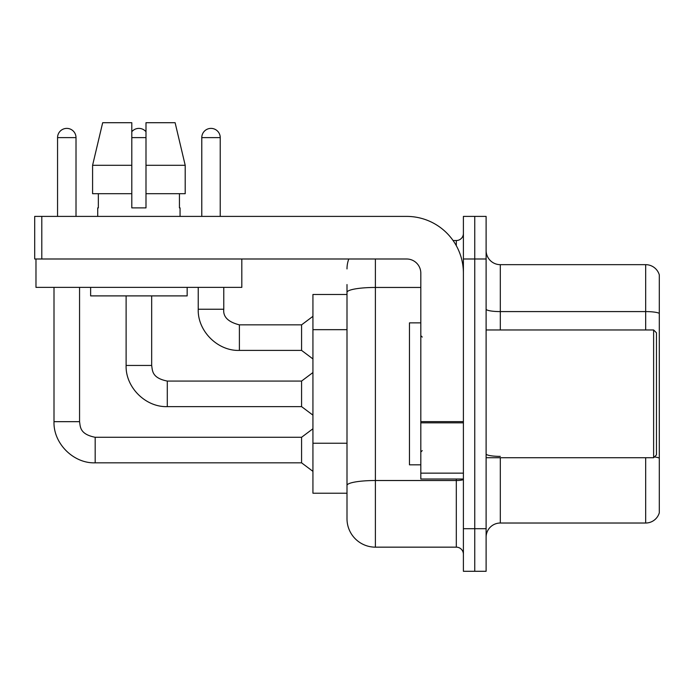 <?xml version="1.0" encoding="UTF-8"?>
<svg xmlns="http://www.w3.org/2000/svg" width="694" height="694" viewBox="0 0 694 694"><rect width="100%" height="100%" fill="white"/><g stroke="black" fill="none" stroke-linecap="round" stroke-linejoin="round"><path stroke-width="1.04" d="M347 294.473L312.933 294.473L312.933 493.217L347 493.217L347 518.765L347 294.473M486.112 537.217A14.192 14.192 0 0 1 500.313 523.024L645.672 523.024L645.672 457.728M474.757 528.698L474.757 571.292L486.112 571.292L486.112 528.698L474.757 528.698L474.757 571.292L463.401 571.292L463.401 528.698L474.757 528.698L474.757 258.992L474.757 528.698M463.401 528.698L463.401 216.398L474.757 216.398L474.757 258.992L474.757 216.398L486.112 216.398L486.112 528.698M659.3 274.885A14.192 14.192 0 0 0 645.672 264.666A14.192 14.192 0 0 1 659.3 274.885L659.3 512.805A14.192 14.192 0 0 1 645.672 523.024M659.3 313.367A14.192 2.464 180 0 0 645.672 311.589L645.672 264.666L500.313 264.666A14.192 14.192 0 0 1 486.112 250.473A14.192 14.192 0 0 0 500.313 264.666L500.313 329.962M375.393 258.992L375.393 547.158L456.305 547.158L456.305 479.016M453.078 240.532L456.305 240.532A7.096 7.096 0 0 0 463.401 233.436A7.096 7.096 0 0 1 456.305 240.532A7.096 7.096 0 0 0 463.401 233.436M347 319.734L347 284.54M347 503.15L347 453.165M463.401 554.254A7.096 7.096 0 0 0 456.305 547.158M347 268.925A28.393 28.393 0 0 1 348.796 258.992A28.393 28.393 0 0 0 347 268.925A28.393 28.393 0 0 1 348.796 258.992M375.393 547.158A28.393 28.393 0 0 1 347 518.765M57.559 216.398L57.559 137.62A9.23 9.23 0 0 1 66.78 128.39A9.23 9.23 0 0 1 76.01 137.62L76.01 216.398M54.002 287.377L54.002 421.666L79.558 421.666C80.426 426.628 79.515 434.166 95.173 437.281L301.578 437.281L301.578 462.837L95.173 462.837L95.173 437.307M79.558 421.666L79.558 287.377M201.781 216.398L201.781 137.62A9.23 9.23 0 0 1 211.011 128.39A9.23 9.23 0 0 1 220.232 137.62L220.232 216.398M239.395 350.409C217.664 351.181 197.46 330.969 198.232 309.238C197.46 330.969 217.664 351.181 239.395 350.409C217.664 351.181 197.46 330.969 198.232 309.238C197.46 330.969 217.664 351.181 239.395 350.409C217.664 351.181 197.46 330.969 198.232 309.238L223.78 309.238C222.921 316.811 228.126 322.016 239.395 324.853L301.578 324.853L301.578 350.409L239.395 350.409L239.395 324.879M463.401 479.016L420.816 479.016L420.816 421.614L463.401 421.614L463.401 273.184A56.778 56.778 0 0 0 406.623 216.398L41.796 216.398L41.796 258.992L406.623 258.992A14.192 14.192 0 0 1 420.816 273.184L420.816 421.614M41.796 258.992L34.7 258.992L34.7 216.398L41.796 216.398M420.816 322.866L409.46 322.866L409.46 464.824L420.816 464.824M653.618 457.728L656.463 454.882L656.463 332.808L653.618 329.962L653.618 457.728L486.112 457.728M241.816 258.992L241.816 287.377L35.975 287.377L35.975 258.992M185.203 193.687L185.203 165.302L175.114 122.708L185.203 165.302L185.203 193.687L145.992 193.687L145.992 122.708L175.114 122.708L185.203 165.302L145.992 165.302M131.799 165.302L92.588 165.302L102.677 122.708L92.588 165.302L102.677 122.708L131.799 122.708L131.799 207.888L145.992 207.888L145.992 193.687M97.724 207.888L98.348 207.888L97.724 207.888L97.724 216.398M180.058 207.888L179.442 207.888L180.058 207.888L180.058 216.398M179.442 193.687L179.442 207.888M145.992 207.888L131.799 207.888M98.348 207.888L98.348 193.687M90.628 287.377L90.628 295.896L187.163 295.896L187.163 287.377M131.799 193.687L92.588 193.687L92.588 165.302M131.799 131.721A9.23 9.23 0 0 1 145.992 131.721M167.289 406.623C145.558 407.395 125.345 387.183 126.117 365.452C125.345 387.183 145.558 407.395 167.289 406.623C145.558 407.395 125.345 387.183 126.117 365.452C125.345 387.183 145.558 407.395 167.289 406.623C145.558 407.395 125.345 387.183 126.117 365.452L151.674 365.452C152.533 370.414 151.622 377.952 167.289 381.067L301.578 381.067L301.578 406.623L167.289 406.623L167.289 381.093M347 329.667L312.933 329.667M347 443.232L312.933 443.232M500.313 457.728L500.313 523.024M645.672 329.962L645.672 311.589L500.313 311.589A14.192 2.464 -0 0 1 486.112 309.125M659.3 458.153A14.192 2.464 180 0 0 654.442 456.912M486.112 258.992L463.401 258.992M500.313 456.383A14.192 2.464 0 0 1 486.112 453.919M463.401 479.285A7.096 1.232 0 0 1 456.305 480.517L375.393 480.517A28.393 4.927 180 0 0 347 485.444M347 292.382A28.393 4.927 180 0 1 375.393 287.455L420.816 287.455M456.305 245.693L456.305 240.532M57.559 137.62L76.01 137.62M201.781 137.62L220.232 137.62M463.401 422.846L420.816 422.846M420.816 473.152L463.401 473.152M131.799 137.62L145.992 137.62M54.002 421.666C53.23 443.397 73.443 463.609 95.173 462.837C73.443 463.609 53.23 443.397 54.002 421.666C53.23 443.397 73.443 463.609 95.173 462.837C73.443 463.609 53.23 443.397 54.002 421.666C53.23 443.397 73.443 463.609 95.173 462.837M301.578 462.837L312.933 471.356M301.578 437.281L312.933 428.762M223.78 309.238C222.921 316.811 228.126 322.016 239.395 324.853C228.126 322.016 222.921 316.811 223.78 309.238C222.921 316.811 228.126 322.016 239.395 324.853C228.126 322.016 222.921 316.811 223.78 309.238L223.78 287.377M301.578 350.409L312.933 358.928M198.232 309.238L198.232 287.377M301.578 324.853L312.933 316.334M422.238 337.067L420.816 335.644M486.112 329.962L653.618 329.962M422.238 450.623L420.816 452.046M151.674 365.452L151.674 295.896M301.578 406.623L312.933 415.142M126.117 365.452L126.117 295.896M301.578 381.067L312.933 372.548"/></g></svg>
